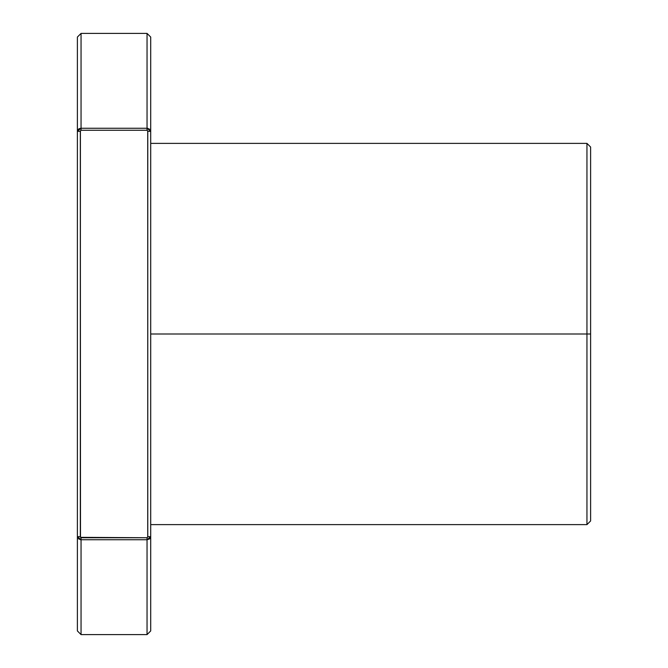 <?xml version="1.0" encoding="UTF-8"?>
<svg xmlns="http://www.w3.org/2000/svg" width="668" height="668" viewBox="0 0 668 668"><rect width="100%" height="100%" fill="white"/><g stroke="black" fill="none" stroke-linecap="round" stroke-linejoin="round"><path stroke-width="1" d="M590.612 147.043L590.612 334L586.947 334L586.947 524.622L586.947 334L150.709 334L586.947 334L586.947 524.622L590.612 520.957L590.612 334L590.612 520.957L590.612 334L586.947 334L586.947 143.378L590.612 147.043L590.612 334L586.947 334L586.947 143.378L150.709 143.378M77.388 630.934L77.388 536.663L77.622 537.732L77.388 536.663L81.053 539.744L81.053 634.6L147.043 634.6L147.043 539.744L81.053 539.744L81.053 634.6L77.388 630.934L77.388 37.066L77.388 131.337L80.327 131.337L81.053 130.26L147.043 130.26L147.778 131.337L147.737 537.014L147.043 537.74L80.494 537.348L80.327 131.337L81.053 130.26L81.053 33.4L77.388 37.066M77.455 130.744L78.44 129.174L81.053 128.256L147.043 128.256L149.757 129.266M79.408 128.582L81.053 128.256L77.388 131.337L77.388 536.663L80.327 536.663L80.41 130.828L81.053 130.26L81.053 128.256L147.043 128.256L147.043 33.4L147.043 128.256L147.979 128.356M147.778 131.337L150.709 131.337L147.778 131.337L147.778 536.663L147.728 130.961L147.043 130.26L81.053 130.26L147.043 130.26L147.778 131.337L150.709 131.337L150.709 37.066L150.709 630.934L150.709 131.337L147.043 128.256L147.043 130.26L147.043 108.183M78.565 129.074L81.053 128.256L81.053 33.4L147.043 33.4L150.709 37.066M150.642 537.256L149.657 538.825L147.043 539.744L81.053 539.744L78.34 538.734M150.709 630.934L147.043 634.6L147.043 537.74L81.053 537.74L80.327 536.663L80.327 131.337L77.388 131.337L80.327 131.337M149.532 538.926L147.043 539.744L81.053 539.744L81.053 537.74L80.327 536.663L77.388 536.663L77.388 131.337M81.053 575.95L81.053 537.74L147.043 537.74L147.778 536.663L150.709 536.663L147.043 539.744L147.043 537.74L147.778 536.663L150.709 536.663L150.709 131.337M150.709 334L586.947 334L586.947 495.297M81.053 130.26L81.053 128.256L147.043 128.256L147.043 130.26M81.053 537.74L81.053 539.744L80.118 539.644M77.388 536.663L80.327 536.663M147.043 539.744L147.043 537.74M147.778 536.663L150.709 536.663M150.709 524.622L586.947 524.622"/></g></svg>

